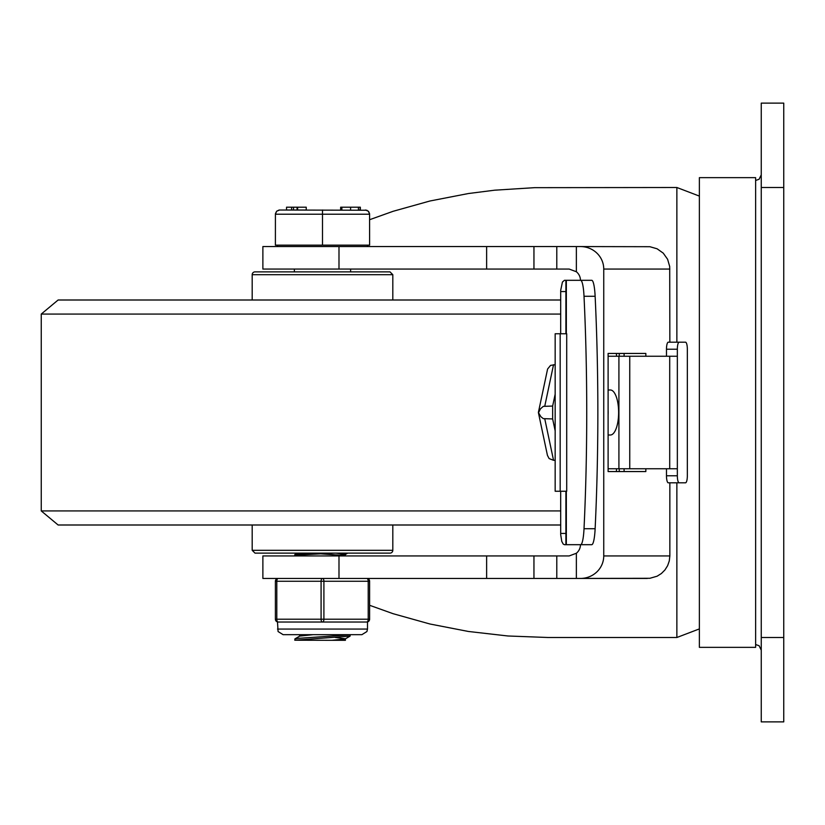 <?xml version="1.0" encoding="UTF-8"?>
<svg xmlns="http://www.w3.org/2000/svg" width="825" height="825" viewBox="0 0 825 825"><rect width="100%" height="100%" fill="white"/><g stroke="black" fill="none" stroke-linecap="round" stroke-linejoin="round"><path stroke-width="1.24" d="M761.248 637.498L761.248 721.875L783.75 721.875L783.75 103.125L761.248 103.125L761.248 637.498L783.75 637.498M647.347 578.438L576.366 578.438L649.863 578.294L657.102 576.211L661.372 573.53L664.94 569.962L667.611 565.702L669.281 560.948L669.848 555.937L603.745 555.937A23.286 22.502 -0 0 1 580.46 578.438M369.61 605.292L393.061 613.687L429.928 623.999L468.383 631.465L507.911 635.982L547.975 637.498L676.871 637.498L699.373 628.908M676.871 342.189L676.871 187.502L534.6 187.667L494.649 190.193L468.383 193.535L429.928 201.001L393.061 211.313L369.61 219.708M486.626 269.063L569.178 269.063L576.366 271.745L576.366 246.562L338.993 246.562L338.993 269.063L486.626 269.063L486.626 246.562M576.366 553.255L569.178 555.937L338.993 555.937L338.993 578.438L576.366 578.438L576.366 553.255A11.643 11.251 0 0 0 580.46 544.686L578.16 544.686L580.46 544.686M603.745 555.937L603.745 269.063A23.286 22.502 0 0 0 580.46 246.562L649.863 246.706L657.102 248.789L663.259 253.151L667.611 259.298L669.704 266.547L669.848 342.189M580.46 280.314L578.16 280.314L580.46 280.314A11.643 11.251 0 0 0 576.366 271.745M624.102 353.44L624.102 356.245M624.102 468.755L624.102 471.56M645.841 468.755L645.841 471.56L608.107 471.56L608.107 353.44L645.841 353.44L645.841 356.245M669.848 482.811L669.848 555.937M338.993 578.438L262.876 578.438L262.876 555.937L338.993 555.937M580.46 246.562L576.366 246.562M338.993 269.063L262.876 269.063L262.876 246.562L338.993 246.562M580.635 280.314A22.502 3.537 90 0 1 584.018 296.268A399.548 62.762 90 0 1 584.018 528.732A22.502 3.537 90 0 1 580.635 544.686L591.752 544.686A22.502 3.537 -90 0 0 595.134 528.732A399.548 62.762 -90 0 0 595.134 296.268A22.502 3.537 -90 0 0 591.752 280.314L564.424 280.314L562.433 282.037L560.701 290.307L560.68 333.754M565.909 280.314L565.909 333.754L566.713 333.754L566.713 491.246L560.175 491.246L560.175 333.754L555.163 333.754L555.163 491.246L560.175 491.246M560.68 491.246L560.701 534.693L561.773 541.396L563.186 544.057L564.424 544.686L580.635 544.686M608.107 468.755L677.346 468.755L677.346 356.245L608.107 356.245M674.654 342.189L685.523 342.189A7.033 1.815 -90 0 1 687.338 349.222L687.338 475.778A7.033 1.815 -90 0 1 685.523 482.811L674.654 482.811M666.476 475.778A7.033 1.815 90 0 0 668.291 482.811L679.161 482.811A7.033 1.815 -90 0 1 677.346 475.778L666.476 475.778L666.476 468.755M677.346 349.222A7.033 1.815 -90 0 1 679.161 342.189L668.291 342.189A7.033 1.815 90 0 0 666.476 349.222L677.346 349.222L677.346 356.245M677.346 468.755L677.346 475.778M685.523 342.189L679.161 342.189M679.161 482.811L685.523 482.811M666.476 356.245L666.476 349.222M608.107 389.998L610.387 389.998A22.502 8.24 90 0 1 618.626 412.5A22.502 8.24 90 0 1 610.387 435.002L608.107 435.002M608.107 409.963A22.502 8.24 -90 0 1 608.107 415.037M699.373 412.5L699.373 177.653L755.628 177.653L755.628 647.347L699.373 647.347L699.373 412.5M619.297 471.56L619.214 468.755M619.214 356.245L619.297 353.44M565.909 333.754L560.175 333.754M570.158 544.686L576.995 544.686M616.553 468.755L616.378 471.56M616.378 353.44L616.553 356.245M576.995 280.314L570.158 280.314M538.622 412.5L540.478 408.829L543.283 406.364L552.647 406.055L552.647 418.945L543.283 418.636L540.911 416.738L538.374 412.5L547.594 369.022L550.564 365.382L555.163 364.691M538.374 412.5L547.439 455.369L549.13 458.576L553.544 460.309L544.789 418.945M555.163 460.309L553.544 460.309M555.163 430.836L552.647 418.945M552.647 406.055L555.163 394.164M560.68 300.001L58.121 300.001L41.25 314.067L560.68 314.067M41.25 314.067L41.25 510.933L560.68 510.933M41.25 510.933L58.121 524.999L560.68 524.999M252.192 550.316L392.813 550.316A2.815 2.815 0 0 1 389.998 553.121L254.997 553.121L252.192 550.316L252.192 524.999M392.813 274.684L389.998 271.879L254.997 271.879A2.815 2.815 0 0 0 252.192 274.684L392.813 274.684L392.813 300.001M389.998 271.879L254.997 271.879M294.793 555.792L294.793 554.648M294.814 555.937L304.487 554.689L334.702 553.121M310.303 553.121L294.793 554.627M294.793 640.221L294.896 638.89L297.443 638.406L350.202 634.776L350.099 636.116L345.273 638.911L332.001 640.313L294.793 640.221L350.099 636.116M299.599 634.683L299.599 636.158M335.311 637.467L345.397 638.777M345.397 638.849L345.397 640.313L332.001 640.313M312.995 634.683L299.722 636.085L294.896 638.89M335.785 553.121L345.397 554.4M347.717 553.121L345.273 554.544L332.011 555.937M320.461 553.833L341.127 555.235M279.613 210.004L276.623 211.231L275.416 213.747L275.395 245.159L369.61 245.159L369.579 213.747L368.692 211.592L366.785 210.241L279.139 210.024L276.623 211.231L275.395 214.222L369.61 214.222L368.373 211.231L365.392 210.004M322.503 245.159L322.503 210.004M360.339 207.188L360.339 210.004L360.339 207.188M291.596 207.188L286.543 207.188L286.543 210.004L297.072 210.004L297.072 207.188L291.596 207.188L291.596 210.004M297.629 207.188L297.629 210.004L306.23 210.004L306.23 207.188L297.072 207.188M297.351 207.188L297.072 210.004M358.421 207.188L360.123 207.188L360.123 210.004L358.421 210.004L358.421 207.188L350.594 207.188L350.594 210.004M341.87 210.004L340.653 210.004L340.653 207.188L341.87 207.188L341.87 210.004M350.594 207.188L341.87 207.188M367.496 629.062L367.496 622.029L366.795 622.029A2.815 2.815 0 0 0 369.61 619.214L369.61 581.254A2.815 2.815 0 0 0 366.795 578.438A2.815 1.403 90 0 1 368.208 581.254L368.208 619.214A2.815 1.403 90 0 1 366.795 622.029L322.503 622.029A2.815 1.403 -90 0 0 323.905 619.214L323.905 581.254A2.815 1.403 -90 0 0 322.503 578.438A2.815 1.403 90 0 0 321.09 581.254L321.09 619.214A2.815 1.403 90 0 0 322.503 622.029L278.2 622.029A2.815 1.403 -90 0 1 276.798 619.214L276.798 581.254A2.815 1.403 -90 0 1 278.2 578.438A2.815 2.815 0 0 0 275.395 581.254L275.395 619.214A2.815 2.815 0 0 0 278.2 622.029L277.499 622.029L278.077 631.538L283.13 634.683L361.876 634.683L366.929 631.538L367.496 629.062L277.499 629.062M783.75 187.502L761.248 187.502M676.871 482.811L676.871 637.498M533.95 269.063L533.95 246.562M486.626 555.937L486.626 578.438M533.95 578.438L533.95 555.937M603.745 269.063L669.848 269.063M556.792 246.562L556.792 269.063M556.792 555.937L556.792 578.438M566.332 333.754L566.332 280.314M566.332 544.686L566.332 491.246M669.714 356.245L669.714 468.755M629.753 468.755L629.753 356.245M618.915 468.755L618.915 356.245M595.134 528.732L584.018 528.732M584.018 296.268L595.134 296.268M560.68 291.565L565.909 291.565M565.909 533.435L560.68 533.435M544.789 406.055L553.544 364.691M293.514 207.188L293.514 210.004M369.61 619.214L275.395 619.214A2.815 2.815 0 0 0 278.2 622.029M278.2 578.438A2.815 2.815 0 0 0 275.395 581.254L369.61 581.254A2.815 2.815 0 0 0 366.795 578.438M755.628 180.469L759.103 179.262L761.248 174.848M755.628 644.531L759.103 645.738L761.248 650.152M676.871 187.502L699.373 196.092M565.909 491.246L565.909 544.686M392.813 550.316L392.813 524.999M252.192 274.684L252.192 300.001M345.397 554.472L345.397 555.937M297.278 553.121L294.896 554.513M277.499 245.159L277.499 246.562M367.496 245.159L367.496 246.562M294.37 269.063L294.37 271.879M350.625 269.063L350.625 271.879"/></g></svg>
